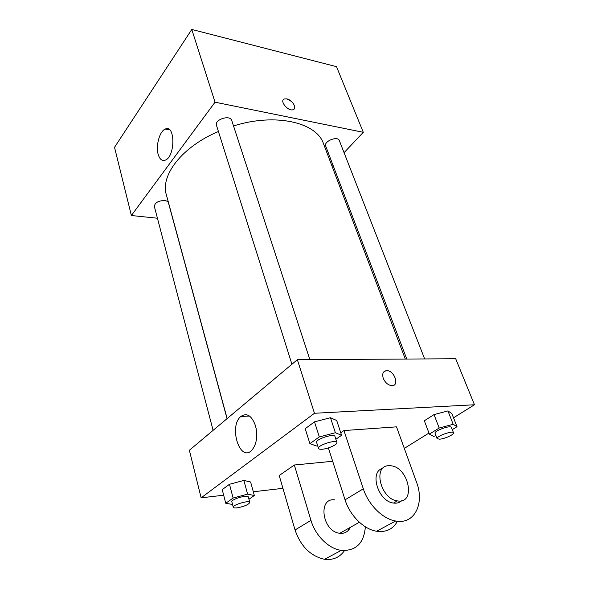 <?xml version="1.0" encoding="UTF-8"?>
<svg xmlns="http://www.w3.org/2000/svg" width="589" height="589" viewBox="0 0 589 589"><rect width="100%" height="100%" fill="white"/><g stroke="black" fill="none" stroke-linecap="round" stroke-linejoin="round"><path stroke-width="0.88" d="M157.44 218.232L131.376 215.515L114.524 147.316L191.786 29.45L336.518 66.667L363.295 132.304L344.064 152.669M332.77 164.625L331.828 165.627M405.313 359.054L323.523 143.775C316.764 122.468 275.637 112.609 233.531 125.95M218.416 131.494C181.817 146.919 160.215 175.463 166.37 194.841L227.148 418.573M131.376 215.515L215.037 102.192L363.295 132.304M309.858 359.621L231.757 120.517C230.211 114.428 214.205 119.545 216.494 125.398L291.93 364.238M424.654 358.944L339.338 140.565C337.791 135.588 323.494 141.345 325.695 146.043L406.793 359.047M213.1 430.353L154.355 206.489C154.848 202.69 158.279 200.709 164.633 200.547C166.768 200.849 168.042 201.637 168.454 202.918L227.045 418.654M215.037 102.192L191.786 29.45M158.183 154.384C155.584 145.778 159.634 131.097 165.259 129.072C175.227 123.962 175.456 156.269 165.435 160.09C162.137 161.312 159.722 159.413 158.183 154.384M283.361 99.666L284.369 98.959L286.806 98.893C292.35 99.858 297.423 108.479 293.123 109.672C288.146 111.763 279.024 100.579 284.377 98.959L286.814 98.893C292.785 101.47 295.236 104.827 294.169 108.965M223.673 495.216L201.129 497.83L189.371 450.261L297.349 359.695L455.702 358.76L474.476 404.761L453.515 417.792M232.552 504.478L225.756 503.271L233.119 498.051L247.594 494.142L254.338 495.526L248.933 499.251M249.802 502.432L248.315 496.954C248.072 494.311 230.755 499.376 231.845 501.784L233.288 507.284C233.546 507.932 234.878 508.108 237.279 507.821C244.45 506.437 248.624 504.633 249.802 502.432C249.574 499.84 232.213 504.935 233.288 507.284M247.594 494.142L243.868 480.433L250.619 482.001L254.338 495.518M225.756 503.271L222.222 489.614L229.489 484.276L243.868 480.433L250.619 482.001M233.119 498.051L229.489 484.276L243.868 480.433M317.648 445.667L316.433 445.983L309.888 443.627L319.312 436.942L335.384 432.731L341.583 435.286L335.863 439.239M336.915 442.457L334.957 436.456C334.397 433.114 315.115 439.335 316.602 442.376L318.509 448.398C318.804 449.12 320.055 449.392 322.257 449.223C328.191 448.833 337.88 444.378 336.915 442.457C336.385 439.18 317.037 445.424 318.509 448.398M335.384 432.731L330.473 417.726L336.702 420.502L341.583 435.286M309.888 443.627L305.22 428.674L314.511 421.849L330.473 417.726L336.702 420.502M319.312 436.942L314.511 421.849L330.473 417.726M435.978 435.705L433.526 436.368L429.374 434.115L439.188 428.026L453.177 424.286L457.02 426.701L452.264 429.602M453.515 432.797L451.424 427.445C450.865 424.802 433.681 430.964 435.065 433.305L437.104 438.665L439.644 439.188C444.68 438.886 454.487 434.38 453.515 432.797C452.985 430.213 435.735 436.375 437.104 438.665M453.177 424.286L447.934 410.923L451.822 413.507L457.02 426.701M429.374 434.115L424.345 420.782L434.027 414.59L447.934 410.923L451.822 413.507M439.188 428.026L434.027 414.59L447.934 410.923M282.941 488.333L253.307 491.771M255.545 425.906C257.916 436.368 256.605 444.555 251.613 450.475C239.708 462.505 228.584 426.245 240.805 416.497C246.857 412.425 251.768 415.562 255.545 425.906M201.129 497.83L314.474 413.272L297.349 359.695L455.702 358.76M189.371 450.261L297.349 359.695M256.156 428.453L256.686 437.229M383.24 378.263C381.944 373.544 383.13 371.004 386.811 370.636C394.615 370.51 399.85 386.377 391.678 385.662C387.96 385.088 385.147 382.622 383.24 378.263M314.474 413.272L474.476 404.761M391.678 385.67C399.843 386.384 394.615 370.518 386.804 370.643L384.3 371.357M428.976 433.055L404.312 448.391M424.345 420.782L434.027 414.59M305.22 428.674L314.511 421.849M222.222 489.614L229.489 484.276M343.947 430.552L363.317 488.811C368.427 504.78 382.659 518.946 395.639 521.007C414.45 524.865 424.853 503.514 416.511 482.155L396.53 426.856L343.947 430.552L340.751 432.775M332.675 461.283L294.338 465.001L279.208 475.507L295.045 529.96C300.751 546.401 310.602 556.185 324.605 559.307C333.138 560.286 339.765 557.4 344.477 550.641M334.795 499.87C317.508 497.352 322.19 531.69 339.809 533.266L342.96 533.229C346.339 532.611 348.806 530.645 350.359 527.332M294.338 465.001L310.97 520.359L295.045 529.96M365.357 526.794C364.009 543.279 355.947 551.142 341.171 550.376C328.603 548.698 315.321 535.511 310.97 520.359M363.317 488.811L345.051 499.818L328.382 447.912M345.051 499.818C349.888 515.508 363.788 529.327 376.636 531.256C386.089 532.508 393.032 529.18 397.465 521.265M400.167 501.88L400.034 500.996M348.614 530.078L348.393 528.443M382.769 468.38C369.075 471.384 378.042 501.489 393.496 503.058C396.772 503.521 399.497 502.741 401.661 500.724M388.276 465.73L390.654 465.752C408.781 466.863 416.482 504.398 397.347 500.893C380.708 499.089 372.638 466.201 388.276 465.73M169.625 129.83L165.259 129.072M240.805 416.497L249.493 416.033M339.809 533.266L359.386 522.252M397.347 500.893L393.496 503.058M341.171 550.376L324.605 559.307M395.639 521.007L376.636 531.256"/></g></svg>
